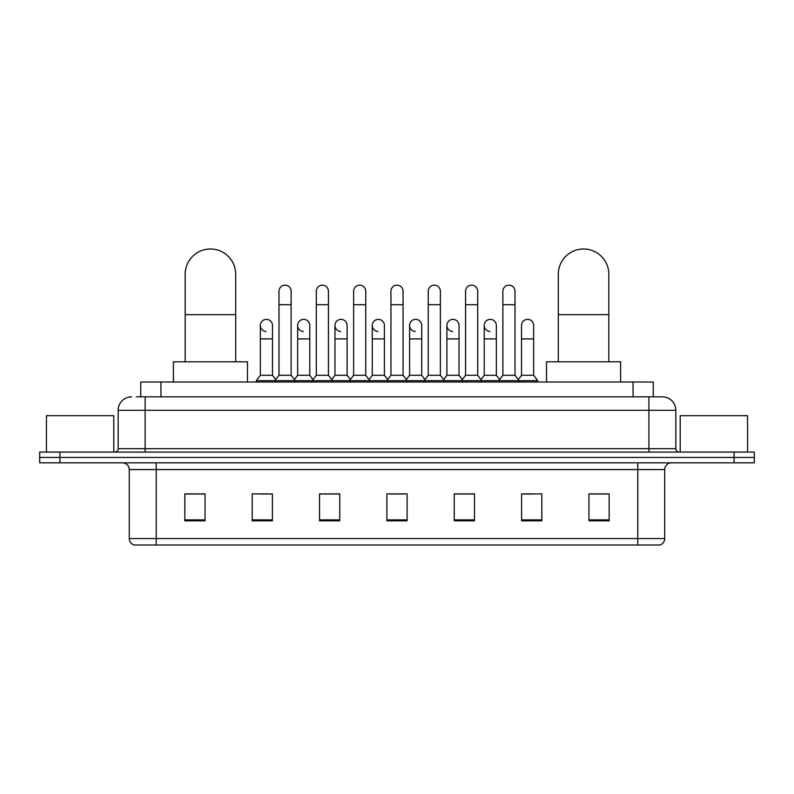<?xml version="1.0" encoding="UTF-8"?>
<svg xmlns="http://www.w3.org/2000/svg" width="794" height="794" viewBox="0 0 794 794"><rect width="100%" height="100%" fill="white"/><g stroke="black" fill="none" stroke-linecap="round" stroke-linejoin="round"><path stroke-width="1.19" d="M140.737 396.831L140.737 382.013L653.264 382.013L653.264 396.831M136.657 396.831L662.365 396.831A13.468 13.468 0 0 1 675.833 410.3L675.833 448.689C676.012 450.714 677.143 451.846 679.207 452.064M136.35 396.831L145.103 396.831L145.103 410.3L118.167 410.3L118.167 448.689A3.365 3.365 0 0 1 114.793 452.064M131.635 396.831A13.468 13.468 0 0 0 118.167 410.3M59.907 452.064L39.7 452.064L39.7 457.443L59.907 457.443L39.7 457.443L39.7 462.833L59.907 462.833L59.907 457.443L734.093 457.443L59.907 457.443L59.907 452.064L734.093 452.064L734.093 457.443L754.3 457.443L734.093 457.443L734.093 462.833L59.907 462.833M734.093 462.833L754.3 462.833L754.3 452.064L734.093 452.064M675.833 410.3L648.896 410.3L648.896 396.831L662.365 396.831M664.727 538.54C664.538 541.766 662.921 543.92 659.874 545.002L637.781 545.002L637.781 538.54L664.727 538.54L664.727 469.572A6.739 6.739 0 0 1 671.456 462.833M637.781 545.002L134.126 545.002A6.739 6.739 0 0 1 129.273 538.54L129.273 469.572C128.876 465.483 126.633 463.239 122.544 462.833M609.157 520.824L609.157 493.888L588.95 493.888L588.95 520.824L609.157 520.824M541.806 520.824L541.806 493.888L521.598 493.888L521.598 520.824L541.806 520.824M474.455 520.824L474.455 493.888L454.247 493.888L454.247 520.824L474.455 520.824M205.05 520.824L205.05 493.888L184.843 493.888L184.843 520.824L205.05 520.824M272.402 520.824L272.402 493.888L252.194 493.888L252.194 520.824L272.402 520.824M339.753 520.824L339.753 493.888L319.545 493.888L319.545 520.824L339.753 520.824M407.104 520.824L407.104 493.888L386.896 493.888L386.896 520.824L407.104 520.824M521.598 494.017L534.332 494.017M588.95 494.017L607.807 494.017M334.294 494.017L329.113 494.017M259.668 494.017L272.402 494.017M186.193 494.017L205.05 494.017M464.887 494.017L459.706 494.017M390.261 494.017L403.739 494.017M339.753 494.017L319.545 494.017M474.455 494.017L454.247 494.017M113.79 452.064L113.79 415.689L46.439 415.689L46.439 452.064M185.181 361.806L185.181 274.248A25.259 25.259 0 0 1 210.44 248.998A25.259 25.259 0 0 1 235.689 274.248A25.259 25.259 0 0 0 210.44 248.998M235.689 361.806L235.689 274.248M247.48 382.013L247.48 361.806L173.39 361.806L173.39 382.013M558.311 361.806L558.311 274.248A25.259 25.259 0 0 1 583.56 248.998A25.259 25.259 0 0 1 608.819 274.248A25.259 25.259 0 0 0 583.56 248.998M608.819 361.806L608.819 274.248M620.61 382.013L620.61 361.806L546.52 361.806L546.52 382.013M279.002 304.697L291.12 304.697L291.12 375.274L279.002 375.274L279.002 291.229A6.064 6.064 0 0 1 285.443 285.175A6.064 6.064 0 0 1 291.12 291.229A6.064 6.064 0 0 0 285.443 285.175M279.002 375.274L274.962 380.663L274.962 382.013M291.12 375.274L295.16 380.663L256.303 380.663L256.303 382.013M316.31 375.274L316.31 304.697L328.438 304.697L328.438 375.274L316.31 375.274L312.27 380.663L295.16 380.663L295.16 382.013M316.31 304.697L316.31 291.229A6.064 6.064 0 0 1 322.751 285.175A6.064 6.064 0 0 1 328.438 291.229A6.064 6.064 0 0 0 322.751 285.175M328.438 375.274L332.478 380.663L312.27 380.663L312.27 382.013M353.628 375.274L353.628 304.697L365.746 304.697L365.746 375.274L353.628 375.274L349.588 380.663L332.478 380.663L332.478 382.013M353.628 304.697L353.628 291.229A6.064 6.064 0 0 1 360.069 285.175A6.064 6.064 0 0 1 365.746 291.229A6.064 6.064 0 0 0 360.069 285.175M365.746 375.274L369.786 380.663L349.588 380.663L349.588 382.013M390.936 375.274L390.936 304.697L403.064 304.697L403.064 375.274L390.936 375.274L386.896 380.663L369.786 380.663L369.786 382.013M390.936 304.697L390.936 291.229A6.064 6.064 0 0 1 397.377 285.175A6.064 6.064 0 0 1 403.064 291.229A6.064 6.064 0 0 0 397.377 285.175M403.064 375.274L407.104 380.663L386.896 380.663L386.896 382.013M428.254 375.274L428.254 304.697L440.372 304.697L440.372 375.274L428.254 375.274L424.214 380.663L407.104 380.663L407.104 382.013M428.254 304.697L428.254 291.229A6.064 6.064 0 0 1 434.695 285.175A6.064 6.064 0 0 1 440.372 291.229A6.064 6.064 0 0 0 434.695 285.175M440.372 375.274L444.412 380.663L424.214 380.663L424.214 382.013M465.562 375.274L465.562 304.697L477.69 304.697L477.69 375.274L465.562 375.274L461.522 380.663L444.412 380.663L444.412 382.013M465.562 304.697L465.562 291.229A6.064 6.064 0 0 1 472.003 285.175A6.064 6.064 0 0 1 477.69 291.229A6.064 6.064 0 0 0 472.003 285.175M477.69 375.274L481.73 380.663L461.522 380.663L461.522 382.013M502.88 375.274L502.88 304.697L514.998 304.697L514.998 375.274L502.88 375.274L498.84 380.663L481.73 380.663L481.73 382.013M502.88 304.697L502.88 291.229A6.064 6.064 0 0 1 509.321 285.175A6.064 6.064 0 0 1 514.998 291.229A6.064 6.064 0 0 0 509.321 285.175M514.998 375.274L519.038 380.663L498.84 380.663L498.84 382.013M533.657 375.274L533.657 338.909L521.529 338.909L521.529 375.274L533.657 375.274L537.697 380.663L519.038 380.663L519.038 382.013M266.02 331.485A6.064 6.064 0 0 1 260.343 325.441A6.064 6.064 0 0 1 266.784 319.387A6.064 6.064 0 0 1 272.471 325.441L272.471 338.909L260.343 338.909L260.343 325.441M272.471 338.909L272.471 375.274L260.343 375.274L260.343 338.909M260.343 375.274L256.303 380.663M272.471 375.274L275.736 379.631M303.338 331.485A6.064 6.064 0 0 1 297.661 325.441A6.064 6.064 0 0 1 304.102 319.387A6.064 6.064 0 0 1 309.779 325.441L309.779 338.909L297.661 338.909L297.661 325.441M309.779 338.909L309.779 375.274L297.661 375.274L297.661 338.909M297.661 375.274L294.385 379.631M309.779 375.274L313.044 379.631M340.646 331.485A6.064 6.064 0 0 1 334.969 325.441A6.064 6.064 0 0 1 341.41 319.387A6.064 6.064 0 0 1 347.097 325.441L347.097 338.909L334.969 338.909L334.969 325.441M347.097 338.909L347.097 375.274L334.969 375.274L334.969 338.909M334.969 375.274L331.703 379.631M347.097 375.274L350.362 379.631M377.964 331.485A6.064 6.064 0 0 1 372.287 325.441A6.064 6.064 0 0 1 378.728 319.387A6.064 6.064 0 0 1 384.405 325.441L384.405 338.909L372.287 338.909L372.287 325.441M384.405 338.909L384.405 375.274L372.287 375.274L372.287 338.909M372.287 375.274L369.012 379.631M384.405 375.274L387.671 379.631M415.272 331.485A6.064 6.064 0 0 1 409.595 325.441A6.064 6.064 0 0 1 416.036 319.387A6.064 6.064 0 0 1 421.713 325.441L421.713 338.909L409.595 338.909L409.595 325.441M421.713 338.909L421.713 375.274L409.595 375.274L409.595 338.909M409.595 375.274L406.329 379.631M421.713 375.274L424.988 379.631M452.59 331.485A6.064 6.064 0 0 1 446.903 325.441A6.064 6.064 0 0 1 453.354 319.387A6.064 6.064 0 0 1 459.031 325.441L459.031 338.909L446.903 338.909L446.903 325.441M459.031 338.909L459.031 375.274L446.903 375.274L446.903 338.909M446.903 375.274L443.638 379.631M459.031 375.274L462.297 379.631M489.898 331.485A6.064 6.064 0 0 1 484.221 325.441A6.064 6.064 0 0 1 490.662 319.387A6.064 6.064 0 0 1 496.339 325.441L496.339 338.909L484.221 338.909L484.221 325.441M496.339 338.909L496.339 375.274L484.221 375.274L484.221 338.909M484.221 375.274L480.956 379.631M496.339 375.274L499.615 379.631M521.529 338.909L521.529 325.441A6.064 6.064 0 0 1 527.98 319.387A6.064 6.064 0 0 1 533.657 325.441L533.657 338.909M521.529 375.274L518.264 379.631M537.697 380.663L537.697 382.013M747.561 452.064L747.561 415.689L680.21 415.689L680.21 452.064M160.944 396.831L160.944 382.013M633.056 396.831L633.056 382.013M145.103 452.064L145.103 448.689L675.833 448.689M118.167 448.689L145.103 448.689L145.103 410.3L648.896 410.3L648.896 452.064M637.781 462.833L637.781 469.572L129.273 469.572M664.727 469.572L637.781 469.572L637.781 538.54L156.22 538.54L156.22 545.002M129.273 538.54L156.22 538.54L156.22 462.833M407.104 519.891L386.896 519.891M339.753 519.891L319.545 519.891M272.402 519.891L252.194 519.891M205.05 519.891L184.843 519.891M474.455 519.891L454.247 519.891M541.806 519.891L521.598 519.891M609.157 519.891L588.95 519.891M185.181 314.662L235.689 314.662M558.311 314.662L608.819 314.662M291.12 304.697L291.12 291.229M328.438 304.697L328.438 291.229M365.746 304.697L365.746 291.229M403.064 304.697L403.064 291.229M440.372 304.697L440.372 291.229M477.69 304.697L477.69 291.229M514.998 304.697L514.998 291.229"/></g></svg>
